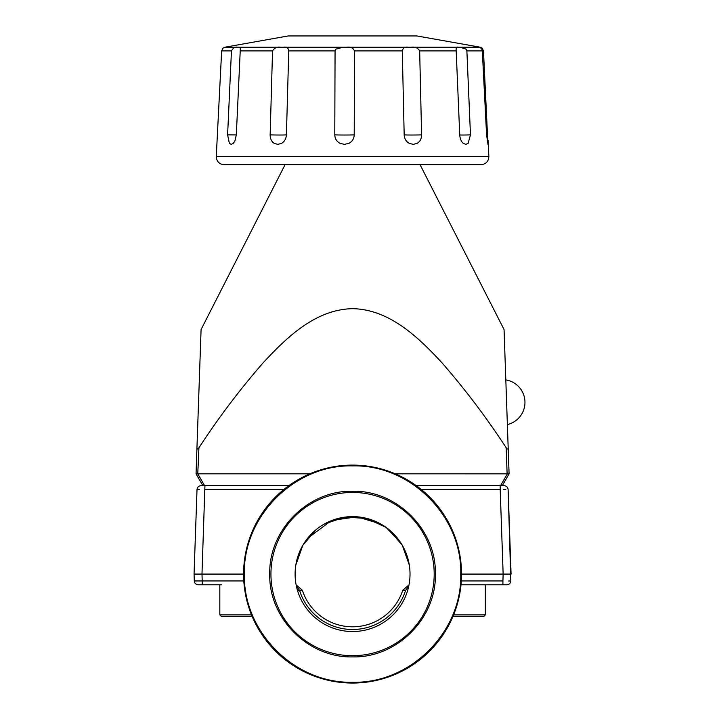 <?xml version="1.0" encoding="UTF-8"?>
<svg xmlns="http://www.w3.org/2000/svg" width="719" height="719" viewBox="0 0 719 719"><rect width="100%" height="100%" fill="white"/><g stroke="black" fill="none" stroke-linecap="round" stroke-linejoin="round"><path stroke-width="1.08" d="M221.398 616.48L219.816 614.889L221.398 616.48L252.18 616.48M219.816 584.781L219.816 614.889L251.524 614.889M221.812 584.781L198.264 584.781C195.919 584.556 194.597 583.28 194.301 580.952L202.219 580.952L202.219 584.781L199.424 584.781M402.757 590.272A52.739 52.739 0 0 1 302.375 590.272L299.598 590.443A55.444 55.444 0 0 0 405.534 590.443L402.757 590.272L408.994 584.889M243.588 574.077A108.973 108.973 0 0 1 352.562 465.103A108.973 108.973 0 0 1 461.535 574.077A108.973 108.973 0 0 1 352.562 683.05A108.973 108.973 0 0 1 243.588 574.077L201.976 574.077L202.219 580.952L199.055 580.997M244.388 574.077C242.896 516.269 294.763 464.411 352.562 465.894C410.369 464.411 462.236 516.269 460.744 574.077C462.236 631.884 410.369 683.751 352.562 682.259C294.763 683.751 242.896 631.884 244.388 574.077M269.742 574.077C268.609 618.331 308.307 658.038 352.562 656.896C396.816 658.038 436.523 618.331 435.381 574.077C436.523 529.822 396.816 490.115 352.562 491.257C308.307 490.115 268.609 529.822 269.742 574.077M270.937 574.077A81.633 81.633 0 0 0 352.562 655.71A81.633 81.633 0 0 0 434.195 574.077A81.633 81.633 0 0 0 352.562 492.443A81.633 81.633 0 0 0 270.937 574.077M295.105 574.077A57.457 57.457 0 0 0 352.562 631.534A57.457 57.457 0 0 0 410.028 574.077A57.457 57.457 0 0 0 352.562 516.619A57.457 57.457 0 0 0 295.105 574.077M505.799 489.477L503.363 489.495M416.337 485.711L503.003 485.711L500.514 485.711L507.362 473.848L509.079 473.848L502.23 485.711M500.199 485.711L500.199 489.531L421.325 489.531M199.334 489.477L197.617 489.495M202.902 485.711L196.044 473.821L202.902 485.711L202.129 485.711L204.933 485.711L201.976 574.077L194.058 574.077L197.015 489.531C197.312 487.203 198.633 485.927 200.969 485.711L202.129 485.711M388.979 529.633L402.307 545.326L409.318 565.089L402.82 546.224M400.86 542.953L386.103 527.422L366.906 518.435L344.832 517.141L324.476 523.953M316.144 529.633L302.816 545.326L295.815 565.089L302.313 546.224M508.513 581.006L510.229 580.997M461.319 580.952L502.914 580.952L502.914 584.781L505.709 584.781L461.014 584.781M503.003 485.711L504.163 485.711C506.5 485.927 507.821 487.203 508.117 489.531L510.832 580.952C510.535 583.28 509.214 584.556 506.868 584.781L505.709 584.781M503.48 574.077L511.074 574.077L508.117 489.531M304.272 542.944L305.117 541.677M307.561 538.36L331.117 520.772M332.205 520.349L357.127 516.799L380.657 523.953M196.629 581.006L194.301 580.952L194.058 574.077M204.933 485.711L288.795 485.711L204.933 485.711M461.535 574.077L503.147 574.077L500.199 489.531M296.354 586.003L299.598 590.443L297.504 590.515M452.952 616.48L483.725 616.48L485.316 614.889L485.316 584.781M453.608 614.889L485.316 614.889L483.725 616.48M285.048 164.732L201.077 329.536L196.943 448L201.077 329.536M420.085 164.732L504.055 329.536L508.189 448C508.045 449.465 507.389 449.393 506.203 447.793C486.754 417.955 465.391 389.671 442.113 362.951C418.719 337.687 389.959 309.61 352.948 308.667C315.542 309.206 286.638 337.517 263.181 362.762C239.849 389.527 218.423 417.874 198.929 447.793C197.752 449.393 197.096 449.456 196.943 448L196.044 473.821M509.088 473.821L508.189 448M504.055 329.536L507.641 432.218M196.053 473.848L197.77 473.848L204.618 485.711M198.929 447.793L197.77 473.848M395.27 473.821L507.362 473.848M198.022 473.821L309.853 473.821M487.94 144.33L483.483 50.914L482.143 48.128L480.229 47.211L416.957 35.95L288.175 35.95L224.903 47.211L222.989 48.128L221.65 50.914L216.275 156.409C216.554 161.433 219.187 164.211 224.193 164.732L225.757 164.732M488.003 144.366L486.583 134.884L482.314 50.914L466.883 50.914L470.469 134.884L468.114 143.369L465.804 144.366L463.288 143.369C461.212 141.58 460.025 138.749 459.738 134.884L456.188 50.914L419.662 50.914L421.595 134.884C421.559 138.74 420.067 141.562 417.119 143.369L413.263 144.366L409.291 143.369C406.136 141.58 404.429 138.749 404.177 134.884L402.289 50.914L354.458 50.914L354.224 134.884C354.054 138.74 352.256 141.562 348.832 143.369L344.455 144.366L340.096 143.369C336.708 141.58 334.937 138.749 334.784 134.884L335.063 50.914L288.75 50.914L286.414 134.884C286.153 138.74 284.535 141.562 281.551 143.369L277.831 144.366L274.236 143.369C271.521 141.58 270.164 138.749 270.155 134.884L272.537 50.914C274.388 47.876 277.148 46.645 280.805 47.211L239.166 47.211L240.344 48.344L236.326 134.884L234.888 141.032L233.289 143.369L231.221 144.366L229.37 143.369L227.608 134.884L231.446 50.914C233.199 47.876 235.257 46.645 237.629 47.211L224.903 47.211M354.458 50.914C353.155 47.876 350.548 46.645 346.657 47.211L280.805 47.211M335.063 50.914L335.701 49.18L343.215 47.211M419.662 50.914C417.856 47.876 415.043 46.645 411.214 47.211L346.657 47.211M466.883 50.914L466.173 49.18L460.052 47.211L411.214 47.211M480.094 47.211L460.052 47.211M479.906 47.193L481.901 49.18L482.314 50.914M488.03 140.187L488.857 156.409C488.578 161.433 485.936 164.211 480.939 164.732L224.193 164.732M239.166 47.211L237.629 47.211M456.188 50.914C455.891 47.876 456.547 46.645 458.156 47.211M402.289 50.914C402.955 47.876 404.905 46.645 408.131 47.211M288.75 50.914C288.292 47.876 286.602 46.645 283.681 47.211M408.769 586.003L405.534 590.443M202.219 580.952L243.813 580.952M204.933 489.531L283.807 489.531M502.914 580.952L503.147 574.077M507.111 473.821L506.203 447.793M286.414 134.884A18.227 0.773 1.6 0 1 283.672 134.992A18.227 0.773 1.6 0 1 279.835 135.028A18.227 0.773 -178.4 0 1 275.206 134.992A18.227 0.773 -178.4 0 1 270.155 134.884M354.224 134.884A18.227 0.926 0.2 0 1 349.695 134.992A18.227 0.926 0.2 0 1 344.671 135.028A18.227 0.926 -179.8 0 1 339.575 134.992A18.227 0.926 -179.8 0 1 335.44 134.902A18.227 0.926 -179.8 0 1 334.784 134.884M421.595 134.884A18.227 0.827 -1.3 0 1 416.481 134.992A18.227 0.827 -1.3 0 1 411.627 135.028A18.227 0.827 178.7 0 1 407.421 134.992A18.227 0.827 178.7 0 1 404.177 134.884M470.469 134.884A18.227 0.512 -2.4 0 1 469.804 134.902A18.227 0.512 -2.4 0 1 466.146 134.992A18.227 0.512 -2.4 0 1 462.757 135.028A18.227 0.512 177.6 0 1 460.564 134.992A18.227 0.512 177.6 0 1 459.738 134.884M227.608 134.884L236.416 134.929M488.857 156.409L216.275 156.409M272.537 50.914L240.137 50.914M231.446 50.914L221.65 50.914M302.375 590.272L296.129 584.889M507.371 424.57A22.783 22.783 0 0 0 505.808 379.893M480.229 47.211L482.143 48.128"/></g></svg>
